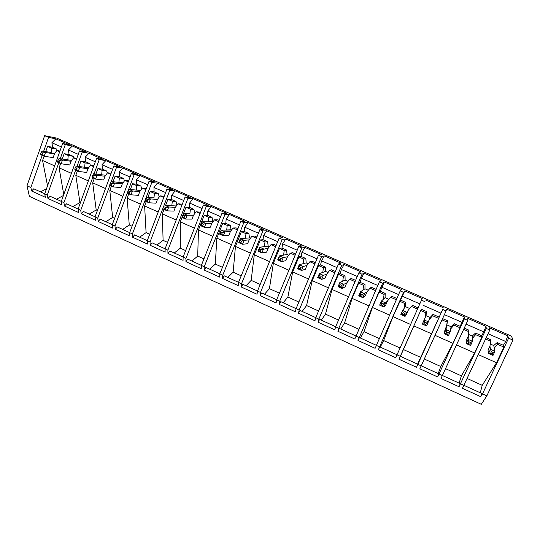 <?xml version="1.0" encoding="UTF-8"?>
<svg xmlns="http://www.w3.org/2000/svg" width="540" height="540" viewBox="0 0 540 540"><rect width="100%" height="100%" fill="white"/><g stroke="black" fill="none" stroke-linecap="round" stroke-linejoin="round"><path stroke-width="0.81" d="M490.246 344L493.742 345.539L494.951 351.27L493.007 355.435L488.565 353.464L490.583 353.383L492.365 354.173L493.007 355.435M485.615 339.046L490.644 341.26L489.942 346.147L490.502 349.299L494.951 351.27L493.148 352.499L491.36 351.709L490.583 353.383M491.36 351.709L490.502 349.299L488.565 353.464L488.045 350.217L489.942 346.147M492.365 354.173L493.148 352.499M468.382 334.361L472.257 336.076L472.48 341.327L470.57 345.478L466.189 343.535L468.079 343.4L469.841 344.183L470.57 345.478M463.685 329.4L468.767 331.634L468.092 339.39L472.48 341.327L470.603 342.515L468.842 341.739L468.079 343.4M468.842 341.739L468.092 339.39L466.189 343.535L466.216 340.551M469.841 344.183L470.603 342.515M442.037 319.882L447.174 322.144L447.458 320.733L446.911 324.898L451.049 326.727L450.313 331.526L448.436 335.657L444.116 333.734L445.878 333.558L447.613 334.328L448.436 335.657M447.174 322.144L445.986 329.609L450.313 331.526L448.369 332.667L446.634 331.898L445.878 333.558M446.634 331.898L445.986 329.609L444.116 333.734L444.677 331.007M447.613 334.328L448.369 332.667M400.417 356.312L420.707 310.5L425.871 312.768L426.438 311.499L426.033 315.697L430.117 317.5L426.6 325.964L422.334 324.068L423.981 323.845L425.695 324.608L426.6 325.964M425.871 312.768L425.21 317.574L424.17 319.964L428.443 321.853L426.431 322.954L424.717 322.198L423.981 323.845M424.717 322.198L424.17 319.964L422.334 324.068L423.414 321.59M425.695 324.608L426.431 322.954M400.849 314.537L402.374 314.26L404.069 315.016L405.054 316.4L400.849 314.537L402.651 310.446L405.412 306.619L409.448 308.394M404.069 315.016L404.791 313.369L403.103 312.62L402.651 310.446L406.87 312.309L405.054 316.4L406.539 314.118M406.532 314.132L408.314 310.115L406.87 312.309L404.791 313.369M403.103 312.62L402.374 314.26M379.64 305.127L381.058 304.81L382.725 305.546L383.792 306.97L379.64 305.127L381.416 301.057L385.061 297.648L388.868 299.322M381.773 303.176L381.416 301.057L385.574 302.9L383.792 306.97L385.769 304.931L387.518 300.942L385.574 302.9L383.44 303.912L381.773 303.176L381.058 304.81M382.725 305.546L383.44 303.912M358.715 295.839L360.018 295.481L361.665 296.21L362.812 297.655L358.715 295.839L360.464 291.789L364.966 288.792L368.314 290.27M360.727 293.855L360.464 291.789L364.568 293.605L362.812 297.655L365.276 295.846L366.991 291.877L362.374 294.584L360.727 293.855L360.018 295.481M361.665 296.21L362.374 294.584M338.06 286.673L339.262 286.274L340.889 286.997L342.103 288.468L338.06 286.673L339.781 282.643L345.121 280.051L348.03 281.333M339.95 284.654L339.781 282.643L343.832 284.432L342.103 288.468L345.033 286.895L346.727 282.933L341.577 285.377L339.95 284.654L339.262 286.274M340.889 286.997L341.577 285.377M317.675 277.627L318.769 277.189L320.375 277.898L321.671 279.396L317.675 277.627L319.37 273.618L325.526 271.411L328.003 272.504M320.375 277.898L321.057 276.284L319.451 275.576L319.37 273.618L323.365 275.387L321.671 279.396L325.053 278.046L326.72 274.104L329.656 270.459L334.814 272.727M326.714 274.111L321.057 276.284M319.451 275.576L318.769 277.189M297.56 268.697L298.546 268.218L300.132 268.92L301.496 270.446L297.56 268.697L299.221 264.701L306.173 262.885L308.232 263.79M299.214 266.612L299.221 264.701L303.163 266.45L301.496 270.446L305.329 269.298L306.963 265.383L300.8 267.314L299.214 266.612L298.546 268.218M300.132 268.92L300.8 267.314M264.512 294.219L269.42 288.657L273.355 263.318L279.484 248.393L284.202 250.466L286.612 250.074L287.057 254.462L288.704 255.184M280.145 260.057L281.583 261.61L277.695 259.882L278.586 259.362L280.145 260.057L280.807 258.457L283.223 257.627L281.583 261.61L285.849 260.672M287.057 254.462L279.329 255.906L283.223 257.627L287.449 256.784L290.304 253.152L295.117 255.265M277.695 259.882L279.329 255.906L278.586 259.362M280.807 258.457L279.241 257.769M258.079 251.181L258.876 250.621L260.422 251.309L261.92 252.882L258.079 251.181L259.693 247.226L268.178 246.139L269.42 246.685M260.422 251.309L261.063 249.716L259.524 249.035L259.693 247.226L263.534 248.927L261.92 252.882L266.612 252.146M266.591 252.153L268.191 248.272L261.063 249.716M259.524 249.035L258.876 250.621M238.721 242.588L239.416 241.994L240.941 242.669L242.514 244.269L238.721 242.588L240.3 238.646L249.521 237.917L250.378 238.295M240.941 242.669L241.576 241.09L240.057 240.415L240.3 238.646L244.1 240.327L242.514 244.269L247.61 243.736M249.163 239.882L244.1 240.327L241.576 241.09M240.057 240.415L239.416 241.994M219.598 234.103L220.205 233.476L221.71 234.144L223.344 235.764L219.598 234.103L221.157 230.182L231.572 230.006M221.71 234.144L222.338 232.565L220.833 231.903L221.157 230.182L224.903 231.842L223.344 235.764L228.845 235.427M228.818 235.427L230.378 231.579L224.903 231.842L222.338 232.565M220.833 231.903L220.205 233.476M200.718 225.72L201.238 225.059L204.417 227.367L200.718 225.72L202.25 221.819L212.99 221.819M201.852 223.493L202.25 221.819L205.956 223.459L204.417 227.367L210.303 227.225L211.815 223.391L205.956 223.459L203.337 224.154L201.852 223.493L201.238 225.059M202.723 225.72L203.337 224.154M183.971 217.404L185.726 219.071L182.075 217.451L182.5 216.756L183.971 217.404L184.572 215.845L187.238 215.183L185.726 219.071L191.997 219.105L193.475 215.298L187.238 215.183L183.58 213.563L189.891 213.719M182.075 217.451L183.58 213.563L182.5 216.756M184.572 215.845L183.107 215.19M165.449 209.189L167.265 210.877L163.661 209.277L163.998 208.548L165.449 209.189L166.043 207.637L168.75 207.002L167.265 210.877L173.907 211.093L175.365 207.299L168.75 207.002L165.139 205.409L176.337 205.976L171.821 205.747L172.307 201.258L176.054 201.501L176.924 205.18M163.661 209.277L163.998 208.548M166.043 207.637L164.592 206.996M147.157 201.076L149.033 202.784L145.469 201.204L145.726 200.441L147.157 201.076L147.744 199.53L150.491 198.929L149.033 202.784L156.033 203.182L157.471 199.402L150.491 198.929L146.927 197.35L153.968 197.863M147.744 199.53L146.313 198.896L145.726 200.441M146.313 198.896L146.927 197.35M129.087 193.064L131.018 194.792L127.501 193.232L127.676 192.443L129.087 193.064L129.668 191.525L132.455 190.958L131.018 194.792L138.368 195.359M140.596 190.472L128.932 189.398L132.455 190.958L139.786 191.606L142.324 188.069L145.881 189.635M129.668 191.525L128.25 190.897L127.676 192.443M128.25 190.897L128.932 189.398M111.24 185.153L113.225 186.894L109.748 185.355L109.843 184.532L111.24 185.153L111.807 183.62L114.642 183.074L113.225 186.894L120.919 187.63M123.059 182.844L111.159 181.535L114.642 183.074L122.31 183.89M111.807 183.62L110.41 182.999L109.843 184.532M110.41 182.999L111.159 181.535M93.609 177.329L95.647 179.098L92.212 177.572L92.232 176.722L93.609 177.329L94.169 175.804L97.038 175.291L95.647 179.098L103.68 179.996L105.05 176.263L107.514 172.76L110.794 174.204M95.918 174.062L97.936 168.548L102.107 170.383L101.675 174.778L105.739 175.284L93.602 173.772L97.038 175.291L105.044 176.269M94.169 175.804L92.786 175.196L92.232 176.722M92.786 175.196L93.602 173.772M76.194 169.607L78.28 171.389L74.885 169.884L74.831 169L76.194 169.607L76.741 168.089L79.65 167.603L78.28 171.389L86.636 172.449L87.986 168.737L79.65 167.603L76.255 166.097L88.621 167.825M76.741 168.089L75.377 167.481L74.831 169M75.377 167.481L76.255 166.097M58.982 161.973L61.121 163.769L57.767 162.284L57.632 161.379L58.982 161.973L59.522 160.461L62.471 160.002L61.121 163.769L69.788 164.983M71.712 160.434L59.11 158.517L62.471 160.002L71.118 161.298L73.521 157.808L76.532 159.138M59.522 160.461L58.172 159.86L57.632 161.379M58.172 159.86L59.11 158.517M41.972 154.433L44.165 156.249L40.844 154.778L40.642 153.839L41.972 154.433L42.505 152.921L45.488 152.489L44.165 156.249L53.143 157.613L54.452 153.934L45.488 152.489L42.174 151.025L51.192 152.503M42.505 152.921L41.175 152.334L40.642 153.839M41.175 152.334L42.174 151.025M87.986 168.737L90.416 165.24L93.562 166.624M93.879 165.753L90.416 165.24M78.995 166.482L80.946 161.075L85.705 161.811L85.097 157.316L88.945 153.272L82.181 152.064L77.072 166.212M75.627 170.208L63.916 202.635L64.517 206.064L66.602 203.796L78.091 209.048M72.792 206.624L79.954 202.574L75.803 175.304L77.369 170.984M88.945 153.272L103.127 159.455L96.579 158.355L78.071 209.101L78.604 212.517L64.517 206.064M79.954 202.574L80.386 202.77M75.803 175.304L88.358 180.893M90.362 165.328L89.789 163.607L85.077 162.891L84.645 167.272L88.621 167.819M80.946 161.075L85.077 162.891M85.705 161.811L89.789 163.607M78.071 209.101L80.737 210.323L81.257 213.725L83.309 211.43L95.081 216.81M96.579 158.355L99.286 159.536L94.068 173.826M92.63 177.755L80.737 210.323M95.324 161.791L85.097 157.316M120.886 187.63L122.317 183.884L124.814 180.374L128.237 181.872M128.628 180.819L124.814 180.374M113.036 181.744L115.121 176.107L119.509 176.661L119.117 172.213L122.837 168.041L116.6 167.09L111.26 181.548M109.836 185.389L97.754 218.099L98.186 221.481L100.211 219.152L112.273 224.66M105.847 221.724L112.644 217.424L109.809 190.451L111.422 186.097M122.837 168.041L137.349 174.373L131.348 173.529L112.253 224.721L112.61 228.089L98.186 221.481M112.644 217.424L114.635 218.329M109.809 190.451L122.864 196.27M124.409 180.941L123.687 178.497L119.347 177.964L118.894 182.385L123.059 182.837M115.121 176.107L119.347 177.964M119.509 176.661L123.687 178.497M112.253 224.721L114.973 225.963L115.324 229.331L117.308 226.962L129.668 232.612M131.348 173.529L134.123 174.737L114.973 225.963M130.052 176.999L119.117 172.213M76.822 158.335L73.521 157.808M45.724 151.605L47.567 146.394L52.677 147.299L56.666 149.054L57.206 150.532M61.412 146.941L51.867 142.769L55.836 138.841L69.687 144.875L62.627 143.532L44.685 193.853L47.291 195.041L47.979 198.484L50.092 196.256L61.303 201.38M52.677 147.299L51.867 142.769M62.627 143.532L65.273 144.686L60.271 158.692M58.82 162.749L47.291 195.041M47.567 146.394L51.597 148.169L51.192 152.496M47.547 185.821L42.579 160.502L44.091 156.215M42.579 160.502L54.655 165.881M54.452 153.934L56.822 150.464L59.704 151.733M62.262 158.996L64.159 153.691L69.1 154.514L68.384 149.999L72.293 146.016L86.312 152.125L79.502 150.896L61.283 201.434L63.916 202.635M79.502 150.896L82.181 152.064M480.269 392.796L482.233 385.344L496.544 362.752L503.881 347.078L503.361 345.296L505.737 341.496L507.755 335.819L508.586 338.182L482.517 393.896L486.844 395.874L481.288 404.318L29.396 196.337L27 185.767L30.854 187.529L31.624 190.998L33.77 188.798L44.705 193.793M27 185.767L44.638 135.682L48.559 137.389L43.659 151.268M42.208 155.378L30.854 187.529M31.624 190.998L45.387 197.303L44.685 193.853M40.48 191.862L46.48 188.811M55.836 138.841L48.559 137.389M51.597 148.169L56.666 149.054M59.96 151.004L56.822 150.464M73.676 157.835L73.136 156.29L68.236 155.486L67.824 159.84L71.712 160.427M61.283 201.434L61.904 204.863L47.979 198.484M72.293 146.016L65.273 144.686M56.545 199.199L63.416 195.521M63.754 194.569L59.096 167.859L60.635 163.553M59.096 167.859L71.408 173.347M78.266 154.325L68.384 149.999M69.755 164.983L71.118 161.291M69.1 154.514L73.136 156.29M111.145 173.246L107.514 172.76M107.291 173.077L106.643 171.005L102.107 170.383M97.936 168.548L102.512 169.196L102.006 164.72L105.793 160.616L120.136 166.867L113.859 165.895L95.06 216.864L95.506 220.253L81.257 213.725M105.793 160.616L99.286 159.536M89.222 214.13L96.201 209.959L92.705 182.831L94.297 178.497M96.201 209.959L97.409 210.506M92.705 182.831L105.509 188.534M112.583 169.351L102.006 164.72M102.512 169.196L106.643 171.005M146.32 188.474L142.324 188.069M141.723 188.906L140.94 186.077L136.789 185.632L136.33 190.08L140.603 190.465M130.349 189.526L132.509 183.755L136.708 184.214L136.424 179.793L140.083 175.561L154.764 181.96L149.047 181.251L129.647 232.666L129.911 236.014L115.324 229.331M140.083 175.561L134.123 174.737M122.661 229.412L129.269 224.978L127.123 198.167L128.756 193.786M129.269 224.978L132.064 226.253M127.123 198.167L140.427 204.093M147.731 184.741L136.424 179.793M138.341 195.359L139.786 191.599M136.708 184.214L140.94 186.077M157.471 199.402L160.043 195.865L163.748 197.492M164.201 196.297L160.043 195.865M159.226 196.985L158.389 193.745L154.44 193.401L153.968 197.856M147.872 197.424L150.113 191.498L154.109 191.862L153.941 187.461L157.531 183.168L172.388 189.641L166.961 189.074L147.251 240.712L147.427 244.033L132.658 237.269L134.608 234.866L147.272 240.651M157.531 183.168L151.855 182.48L132.401 233.928L132.658 237.269M139.671 237.181L146.084 232.619L144.632 205.97L146.3 201.575M146.084 232.619L149.708 234.266M144.632 205.97L158.2 212.011M165.625 192.578L153.941 187.461M154.109 191.862L158.389 193.745M175.365 207.299L177.977 203.749L181.825 205.443M182.291 204.242L177.977 203.749M165.591 205.429L167.927 199.328L171.72 199.597L171.666 195.224L175.183 190.863L190.228 197.417L185.092 196.985L165.065 248.852L165.145 252.153L150.201 245.309L152.118 242.865L165.085 248.792M175.183 190.863L169.803 190.31L150.039 241.988L150.201 245.309M156.877 245.045L163.094 240.347L162.358 213.867L164.052 209.453M163.094 240.347L167.562 242.379M162.358 213.867L176.195 220.03M183.735 200.502L171.666 195.224M171.72 199.597L176.054 201.501M193.475 215.298L196.128 211.734L200.131 213.489M200.603 212.288L196.128 211.734M194.825 213.489L193.928 209.351L190.391 209.21L189.898 213.712M174.292 252.997L180.299 248.164L180.299 221.859L185.956 207.259L189.547 207.428L189.607 203.074L193.057 198.653L208.278 205.288L203.445 204.998L183.094 257.087L183.08 260.361L167.954 253.435L169.837 250.965L183.121 257.033M193.057 198.653L187.967 198.241L167.886 250.142L167.954 253.435M180.299 248.164L185.638 250.587M180.299 221.859L194.407 228.143M202.068 208.535L189.607 203.074M189.547 207.428L193.928 209.351M211.815 223.391L214.501 219.814L218.66 221.643M219.139 220.428L217.762 219.827L214.501 219.814M208.184 221.785L212.888 221.765L212.018 217.303L208.69 217.256L208.184 221.792M191.909 261.05L197.708 256.075L198.457 229.946L204.201 215.285L207.583 215.352L207.765 211.025L211.14 206.53L226.544 213.246L222.028 213.111L201.353 265.43L201.238 268.677L185.929 261.664L187.765 259.153L201.373 265.37M211.14 206.53L206.361 206.267L185.956 258.397L185.929 261.664M197.708 256.075L203.931 258.903M198.457 229.946L212.841 236.358M220.624 216.662L207.765 211.025M207.583 215.352L212.018 217.303M230.378 231.579L233.105 227.995L237.418 229.892M237.904 228.677L236.135 227.9L233.105 227.995M231.093 229.79L230.324 225.342L227.219 225.403L226.699 229.966L231.093 229.79M209.736 269.19L215.318 264.074L216.837 238.133L222.676 223.405L225.835 223.371L226.145 219.071L229.439 214.508L245.038 221.306L240.84 221.319L219.827 273.875L219.611 277.094L204.113 270L205.916 267.449L219.847 273.814M229.439 214.508L224.978 214.394L204.242 266.753L204.113 270M215.318 264.074L222.446 267.314M216.837 238.133L231.505 244.667M239.416 224.883L226.145 219.071M225.835 223.371L230.324 225.342M247.59 243.736L249.163 239.875L251.937 236.277L256.406 238.241M256.905 237.019L254.745 236.075L251.937 236.277M245.45 238.235L249.521 237.911L248.859 233.489L245.977 233.658L245.444 238.241M227.772 277.432L233.138 272.174L235.447 246.429L241.38 231.633L244.316 231.491L244.748 227.219L247.968 222.588L263.756 229.466L259.889 229.635L238.532 282.42L238.214 285.613L222.527 278.431L224.289 275.839L238.559 282.359M247.968 222.588L243.824 222.622L222.757 275.211L222.527 278.431M233.138 272.174L241.198 275.832M235.447 246.429L250.398 253.091M258.444 233.219L244.748 227.219M244.316 231.491L248.859 233.489M268.191 248.272L270.999 244.661L275.636 246.699M276.143 245.471L273.578 244.343L270.999 244.661M268.178 246.132L267.617 241.731L264.971 242.008L264.425 246.618L268.178 246.132M246.031 285.775L251.168 280.361L254.286 254.819L260.314 239.963L263.021 239.706L263.581 235.467L266.726 230.762L282.71 237.728L279.18 238.052L257.472 291.074L257.047 294.239L241.164 286.963L242.885 284.337L257.499 291.013M266.726 230.762L262.913 230.951L241.501 283.777L241.164 286.963M251.168 280.361L260.179 284.459M254.286 254.819L269.534 261.61M277.709 241.65L263.581 235.467M263.021 239.706L267.617 241.731M295.623 254.03L292.64 252.72L290.304 253.152M284.202 250.466L283.642 255.103M287.057 254.455L283.642 255.089M279.484 248.393L281.954 248.029L282.65 243.817L285.714 239.038L301.894 246.091L298.715 246.578L276.649 299.835L276.109 302.974L260.03 295.61L261.711 292.937L276.676 299.774M285.714 239.038L282.238 239.389L260.476 292.444L260.03 295.61M269.42 288.657L279.403 293.193M273.355 263.318L288.907 270.243M297.216 250.196L282.65 243.817M285.829 260.672L287.456 256.777M281.954 248.029L286.612 250.074M306.963 265.383L309.859 261.752L314.84 263.939M315.353 262.703L311.945 261.205L309.859 261.752M306.173 262.879L305.843 258.518L303.669 259.031L303.102 263.689L306.173 262.879M283.216 302.765L287.888 297.047L292.673 271.924L298.897 256.932L301.124 256.446L301.961 252.268L304.938 247.415L321.32 254.556L318.492 255.218L296.069 308.704L295.414 311.816L279.133 304.358L280.773 301.651L296.089 308.644M304.938 247.415L301.813 247.934L279.693 301.226L279.133 304.358M287.888 297.047L298.863 302.036M292.673 271.924L308.529 278.984M316.973 258.842L301.961 252.268M301.124 256.446L305.843 258.518M335.34 271.478L331.493 269.791L329.656 270.459M322.812 272.376L325.526 271.404L325.31 267.077L323.393 267.698L322.805 272.383M302.15 311.418L306.572 305.539L312.228 280.631L318.553 265.572L320.537 264.978L321.509 260.834L324.405 255.899L340.99 263.135L338.533 263.959L315.731 317.689L314.969 320.767L298.478 313.214L300.071 310.466L315.758 317.635M324.405 255.899L321.631 256.581L299.147 310.115L298.478 313.214M306.572 305.539L318.573 310.986M312.228 280.631L328.401 287.84M336.987 267.604L321.509 260.834M320.537 264.978L325.31 267.077M346.727 282.933L349.704 279.275L355.043 281.624M355.583 280.375L351.29 278.485L349.704 279.275M342.765 281.185L345.128 280.044L345.026 275.738L343.366 276.487L342.765 281.192M321.32 320.173L325.492 314.132L332.033 289.46L338.465 274.334L340.193 273.611L341.307 269.5L344.115 264.492L360.916 271.816L358.83 272.815L335.651 326.788L334.766 329.832L318.067 322.191L319.613 319.397L335.671 326.734M344.115 264.492L341.712 265.349L318.85 319.113L318.067 322.191M325.492 314.132L338.54 320.058M332.033 289.46L348.523 296.804M357.251 276.48L341.307 269.5M340.193 273.611L345.026 275.738M366.991 291.877L370.015 288.205L375.543 290.635M376.09 289.379L371.331 287.293L370.015 288.205M364.973 288.785L364.993 284.506L363.589 285.383L362.975 290.115L364.973 288.785M340.726 329.036L344.642 322.832L352.094 298.391L358.627 283.196L360.099 282.359L361.361 278.282L364.075 273.193L381.085 280.611L379.384 281.792L354.814 339.019L337.905 331.276L339.404 328.435L355.846 335.947M364.075 273.193L362.05 274.226L338.81 328.232L337.905 331.276M344.642 322.832L358.763 329.245M352.094 298.391L368.914 305.89M377.784 285.471L361.361 278.282M360.099 282.359L364.993 284.506M387.518 300.942L390.589 297.257L396.306 299.768M396.86 298.505L391.635 296.21L390.589 297.257M385.067 297.641L385.216 293.389L384.082 294.394L383.454 299.147L385.067 297.641M360.376 338.013L364.027 331.641L372.411 307.442L379.053 292.181L380.255 291.215L384.291 282.002L401.524 289.514L400.214 290.885L375.125 348.32L357.993 340.477L359.444 337.595L376.279 345.283M384.291 282.002L382.651 283.216L357.993 340.477M364.027 331.641L379.242 338.553M372.411 307.442L389.563 315.09M398.588 294.577L381.672 287.172M380.255 291.215L385.216 293.389M411.433 306.423L408.314 310.115L411.433 306.423L417.339 309.022M405.419 306.612L405.695 302.387L404.838 303.521L404.197 308.3L405.419 306.612M380.268 347.105L383.65 340.558L392.985 316.615L404.764 290.932L422.219 298.539L395.699 357.743L378.344 349.799L379.748 346.869L396.981 354.74M404.764 290.932L403.522 292.322L378.344 349.799M383.65 340.558L399.992 347.976M392.985 316.615L410.488 324.412M419.661 303.811L402.239 296.176M400.673 300.179L405.695 302.387M412.202 305.249L417.906 307.753M432.547 315.711L433.026 314.395L430.117 317.5L429.381 319.417L432.547 315.711L438.588 318.364L442.699 309.427L416.536 367.288L417.839 364.271L400.309 356.265L398.959 359.235L416.536 367.288M426.033 315.697L423.407 321.604M417.589 364.156L438.588 318.364M420.707 310.5L398.959 359.235M403.522 349.582L420.458 357.277M413.836 325.904L431.615 333.821M425.5 299.97L443.185 307.679M440.849 313.085L423.077 305.303M421.349 309.265L426.438 311.499M433.026 314.395L438.98 317.014M450.725 328.847L453.944 325.121L460.06 327.807L460.161 326.315L464.427 316.933L464.366 318.884L437.65 376.954L438.899 373.896L421.281 365.843M450.731 328.84L451.055 326.72L454.133 323.669L453.944 325.121M446.911 324.898L444.67 331.02M438.217 373.579L440.788 366.512L452.972 343.339L460.06 327.807M464.427 316.933L446.513 309.13L446.094 310.905L419.843 368.8L437.65 376.954M424.346 359.046L440.788 366.512M435.051 335.353L452.972 343.339M462.193 322.427L444.407 314.644M442.611 318.607L447.458 320.733M454.133 323.669L460.161 326.315M475.625 334.651L475.511 333.059L472.257 336.069L472.358 338.384L475.625 334.651L481.822 337.379L481.619 335.745L483.82 331.898L485.946 326.315L486.324 328.469L459.041 386.755L460.235 383.643L442.57 375.57M468.767 331.634L468.747 330.089L464.265 328.124M459.108 383.123L461.383 375.867L474.613 352.978L481.822 337.379M485.946 326.315L467.795 318.404L467.809 320.389L440.998 378.493L459.041 386.755M445.689 368.739L461.383 375.867M456.577 344.945L474.613 352.978M483.82 331.898L466.088 324.135M466.216 340.558L468.079 336.494M475.511 333.059L481.619 335.745M497.596 344.318L497.171 342.576L493.742 345.533L494.276 348.057L497.596 344.318L503.881 347.078M490.644 341.26L490.32 339.566L486.216 337.763M482.517 393.896L480.715 396.684L481.856 393.518L464.144 385.425M507.755 335.819L489.362 327.807L489.814 329.994L462.436 388.307L480.715 396.684M467.323 378.567L482.233 385.344M478.386 354.665L496.544 362.752M505.737 341.496L488.065 333.761M497.171 342.576L503.361 345.296M486.844 395.874L513 340.112L511.488 336.157L56.72 138.112L44.638 135.682M113.859 165.895L116.6 167.09M149.047 181.251L151.855 182.48M166.961 189.074L169.803 190.31M185.092 196.985L187.967 198.241M203.445 204.998L206.361 206.267M222.028 213.111L224.978 214.394M240.84 221.319L243.824 222.622M259.889 229.635L262.913 230.951M279.18 238.052L282.238 239.389M298.715 246.578L301.813 247.934M318.492 255.218L321.631 256.581M338.533 263.959L341.712 265.349M358.83 272.815L362.05 274.226M379.384 281.792L382.651 283.216M400.214 290.885L403.522 292.322M421.315 300.091L424.663 301.556M442.699 309.427L446.094 310.905M464.366 318.884L467.809 320.389M486.324 328.469L489.814 329.994M508.586 338.182L513 340.112M460.701 383.927L464.117 385.486M439.169 374.092L442.544 375.631M417.92 364.385L421.247 365.904M396.954 354.8L400.235 356.299M376.252 345.344L379.499 346.822M355.82 336.008L359.019 337.466M335.651 326.788L338.81 328.232M315.731 317.689L318.85 319.113M296.069 308.704L299.147 310.115M276.649 299.835L279.693 301.226M257.472 291.074L260.476 292.444M238.532 282.42L241.501 283.777M219.827 273.875L222.757 275.211M201.353 265.43L204.242 266.753M183.094 257.087L185.956 258.397M165.065 248.852L167.886 250.142M147.251 240.712L150.039 241.988M129.647 232.666L132.401 233.928M95.06 216.864L97.754 218.099M399.749 301.279L404.838 303.521M379.053 292.181L384.082 294.394M358.627 283.196L363.589 285.383M338.465 274.334L343.366 276.487M318.553 265.572L323.393 267.698M298.897 256.932L303.669 259.031M260.314 239.963L264.971 242.008M241.38 231.633L245.977 233.658M222.676 223.405L227.219 225.403M204.201 215.285L208.69 217.256M185.956 207.259L190.391 209.21M167.927 199.328L172.307 201.258M150.113 191.498L154.44 193.401M132.509 183.755L136.789 185.632M64.159 153.691L68.236 155.486"/></g></svg>
